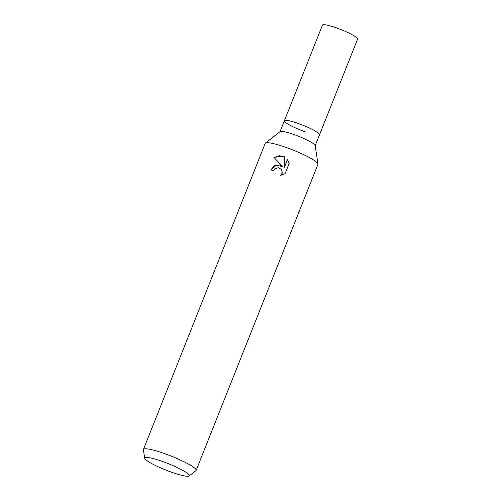 <?xml version="1.0" encoding="UTF-8"?>
<svg xmlns="http://www.w3.org/2000/svg" width="501" height="501" viewBox="0 0 501 501"><rect width="100%" height="100%" fill="white"/><g stroke="black" fill="none" stroke-linecap="round" stroke-linejoin="round"><path stroke-width="0.75" d="M144.701 458.265L143.405 449.748A28.363 4.046 21.7 0 1 143.443 449.403L265.229 143.355A28.363 4.046 21.7 0 1 265.449 143.079L280.153 131.606A18.906 2.699 21.7 0 1 297.049 135.677A18.906 2.699 21.7 0 1 314.822 144.908A18.906 2.699 21.7 0 1 315.167 145.541L317.972 163.977A28.363 4.046 21.7 0 1 317.935 164.328L196.148 470.376A28.363 4.046 21.7 0 1 195.929 470.652L189.14 475.95A23.998 3.426 21.7 0 1 171.461 472.174A23.998 3.426 21.7 0 1 144.701 458.265A23.998 3.426 21.7 0 1 162.593 461.515A23.998 3.426 21.7 0 1 189.14 475.95M305.46 131.957A18.906 2.699 21.7 0 1 284.393 120.766A18.906 2.699 21.7 0 1 300.706 124.38A18.906 2.699 21.7 0 1 319.212 133.886A18.906 2.699 21.7 0 1 319.532 134.75L315.185 145.666M265.449 143.079A28.363 4.046 21.7 0 1 286.347 147.544A28.363 4.046 21.7 0 1 317.452 163.032A28.363 4.046 21.7 0 1 317.972 163.977M279.426 164.935L282.602 166.557L273.984 157.433L282.959 156.055L284.562 156.844L284.13 167.879L287.449 159.537L289.171 163.37L285.075 173.659L280.641 175.356L281.838 173.672L282.144 171.949L281.762 170.246L281.124 169.225L278.324 167.697L274.686 168.943L273.502 170.691A28.363 4.046 -158.3 0 0 270.884 169.845L274.323 165.787L279.426 164.935M143.443 449.403A28.363 4.046 21.7 0 1 164.553 453.593A28.363 4.046 21.7 0 1 196.148 470.376M271.122 169.92L276.208 165.267L282.602 166.557M281.124 169.225L282.326 172.162L282.019 173.885L281.136 175.269M287.618 159.781L284.13 167.879M284.555 156.951L279.276 155.711L274.185 157.64M298.471 123.559A18.906 2.699 21.7 0 1 319.532 134.75L357.595 39.109A18.906 2.699 21.7 0 0 336.528 27.918A18.906 2.699 21.7 0 0 322.456 25.125L284.393 120.766A18.906 2.699 21.7 0 1 298.471 123.559M284.393 120.766L280.053 131.682"/></g></svg>
